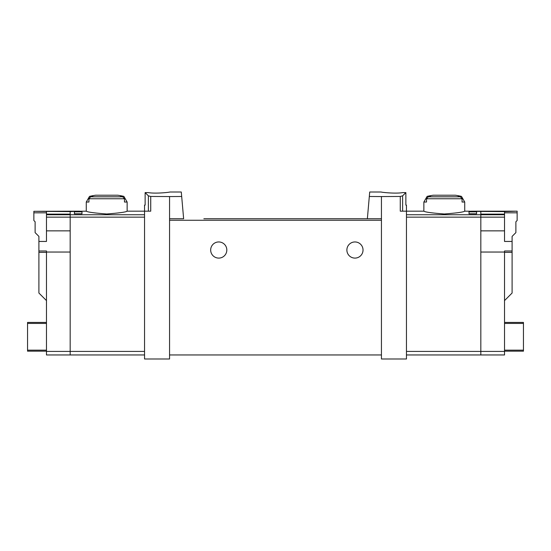 <?xml version="1.0" encoding="UTF-8"?>
<svg xmlns="http://www.w3.org/2000/svg" width="551" height="551" viewBox="0 0 551 551"><rect width="100%" height="100%" fill="white"/><g stroke="black" fill="none" stroke-linecap="round" stroke-linejoin="round"><path stroke-width="0.83" d="M369.315 196.487L381.437 196.562L381.437 218.747L367.365 218.747L369.707 192.01L381.189 192.01M381.437 196.562L400.274 196.445L400.274 211.178L406.459 211.178L406.459 358.99L381.437 358.99L381.437 218.747M402.767 192.602C395.239 193.938 380.624 192.203 381.189 192.01C380.624 192.203 395.212 193.945 402.767 192.602L405.867 192.602L402.623 195.846L400.274 196.445M169.563 196.562L150.726 196.445L148.377 195.846L145.133 192.602L145.133 205.124L144.541 205.124L144.541 358.99L169.563 358.99L169.563 218.747L183.635 218.747L181.685 196.487L169.563 196.562L169.563 218.747M169.811 192.01L181.293 192.01L181.685 196.487M148.233 192.602C155.761 193.938 170.376 192.203 169.811 192.01C170.376 192.203 155.788 193.945 148.233 192.602L145.133 192.602M461.469 196.383L464.727 202.024L462.062 202.024L462.062 198.759L460.299 196.81A74.998 74.998 0 0 0 458.198 196.383L461.469 196.383A75.673 75.673 0 0 0 455.319 195.212L433.272 195.212A75.673 75.673 0 0 0 427.121 196.383L430.4 196.383A74.998 74.998 0 0 0 428.292 196.81L426.529 198.759L426.529 202.024L423.864 202.024L423.864 211.178C425.103 212.101 431.908 213.037 444.292 213.988C456.683 213.037 463.494 212.101 464.727 211.178L480.823 211.364L480.823 354.954L406.459 354.954M476.587 211.853L476.587 213.781L476.587 211.853L469.018 211.853L469.018 213.781L469.018 211.853M46.47 217.149L70.177 217.149L70.177 230.855L46.47 230.855L46.47 214.745L70.177 214.745L70.177 217.149L70.177 211.364L86.273 211.178C87.506 212.101 94.317 213.037 106.708 213.988C119.092 213.037 125.897 212.101 127.136 211.178L150.726 211.178L150.726 196.445M74.413 213.781L74.413 211.853L74.413 213.781L81.982 213.781L81.982 211.853L81.982 213.781M74.413 211.853L81.982 211.853M127.136 202.024L124.471 202.024L124.471 198.759L122.708 196.81A74.998 74.998 0 0 0 120.6 196.383L123.879 196.383L127.136 202.024L127.136 211.178M123.879 196.383A75.673 75.673 0 0 0 117.728 195.212L95.681 195.212A75.673 75.673 0 0 0 89.531 196.383L92.802 196.383A74.998 74.998 0 0 0 90.701 196.81L88.938 198.759L88.938 202.024L86.273 202.024L86.273 211.178M476.587 213.781L469.018 213.781M203.863 218.747L367.365 218.747L203.863 218.747M405.867 192.602L405.867 205.124L406.459 205.124L406.459 211.178L423.864 211.178M210.675 250.023A8.072 8.072 0 0 1 222.783 243.032A8.072 8.072 0 0 1 222.783 257.014A8.072 8.072 0 0 1 210.675 250.023M346.882 250.023A8.072 8.072 0 0 1 358.99 243.032A8.072 8.072 0 0 1 358.99 257.014A8.072 8.072 0 0 1 346.882 250.023M381.437 354.954L169.563 354.954M144.541 217.149L70.177 217.149L70.177 354.954L144.541 354.954M504.53 252.041L504.53 351.421L480.823 351.421L480.823 252.041L504.53 252.041L504.53 250.974L512.099 250.974L512.099 293.029L504.53 300.598M504.53 351.421L504.53 354.954L480.823 354.954L480.823 351.421L406.459 351.421M504.53 351.173L523.45 351.173L523.45 322.418L504.53 322.418M471.491 211.198L517.141 211.178L504.53 211.612L471.491 211.364M504.53 211.612L504.53 214.132L480.823 214.132L480.823 230.855L504.53 230.855L504.53 217.149L406.459 217.149M504.53 214.132L504.53 217.149M517.141 211.309L517.141 220.51L515.881 221.771L515.881 232.618L512.099 236.4L512.099 241.448L504.53 241.448L504.53 230.855M512.099 250.974L512.099 241.448M46.47 351.421L70.177 351.421L70.177 354.954L46.47 354.954L46.47 252.041L70.177 252.041L70.177 351.421L144.541 351.421M46.47 300.598L38.901 293.029L38.901 250.974L46.47 250.974L46.47 252.041M46.47 351.173L27.55 351.173L27.55 322.418L46.47 322.418M33.859 211.309L79.509 211.178L70.177 211.612L33.859 211.309L33.859 212.817L46.47 212.817M144.541 214.745L70.177 214.745L70.177 214.132L46.47 214.132L46.47 211.612M46.47 214.745L46.47 214.132M46.47 230.855L46.47 241.448L38.901 241.448L38.901 250.974M38.901 241.448L38.901 236.4L35.119 232.618L35.119 221.771L33.859 220.51L33.859 212.817M124.471 198.759L88.938 198.759M462.062 198.759L426.529 198.759M504.53 214.745L406.459 214.745M402.623 195.846L402.623 211.178M381.437 220.262L169.563 220.262M148.377 195.846L148.377 211.178M460.299 196.81L428.292 196.81M122.708 196.81L90.701 196.81M512.099 252.337L504.53 252.337M517.141 212.817L504.53 212.817M523.45 323.423L504.53 323.423M523.45 350.16L504.53 350.16M38.901 252.337L46.47 252.337M27.55 323.423L46.47 323.423M27.55 350.16L46.47 350.16M89.531 196.383L86.273 202.024M464.727 202.024L464.727 211.178M427.121 196.383L423.864 202.024"/></g></svg>
